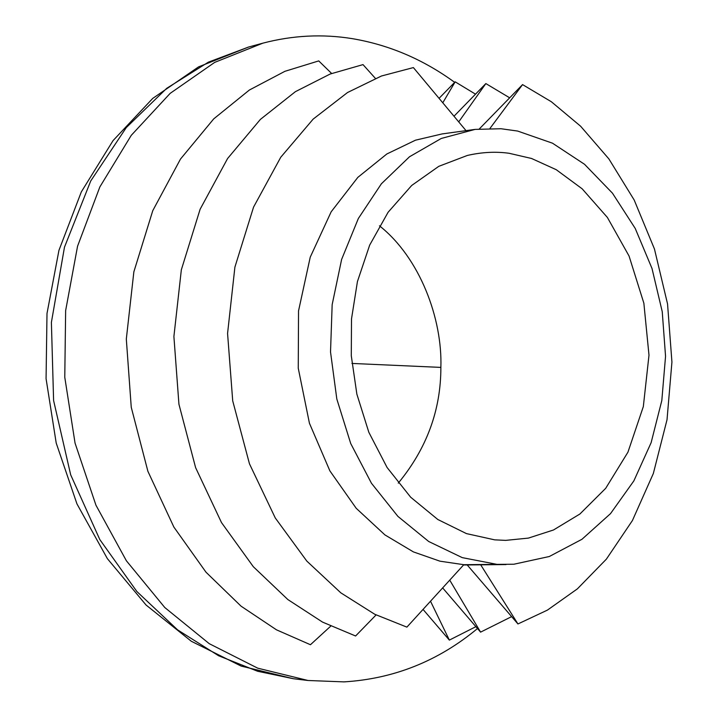 <?xml version="1.0" encoding="UTF-8"?>
<svg xmlns="http://www.w3.org/2000/svg" width="718" height="718" viewBox="0 0 718 718"><rect width="100%" height="100%" fill="white"/><g stroke="black" fill="none" stroke-linecap="round" stroke-linejoin="round"><path stroke-width="1.08" d="M490.008 128.378L522.56 84.607L551.37 101.759L580.62 126.224L608.864 158.884L634.191 200.026L654.448 248.984L667.552 303.956L671.931 362.051L667.022 419.734L653.344 473.485L632.432 520.514L606.387 559.134L577.398 588.85L547.421 610.112L517.938 623.96L480.943 565.21M517.938 623.96L467.499 565.299M449.782 580.216L480.584 632.136L442.719 587.988M430.567 601.316L449.351 640.106L423.099 609.474M331.626 73.469L318.738 60.904L284.929 71.306L249.37 90.028L213.731 118.874L180.487 159.073L152.772 210.652L133.853 271.862L126.314 339.067L131.25 407.277L147.899 471.322L173.882 527.084L205.994 572.201L241.06 606.171L276.484 629.83L310.445 644.728L330.702 626.168M375.361 78.361L363.012 64.611L330.145 74.035L295.394 91.671L260.383 119.403L227.57 158.552L200.116 209.252L181.34 269.806L173.9 336.518L178.935 404.243L195.619 467.669L221.503 522.596L253.319 566.708L287.855 599.557L322.535 622.102L355.598 635.995L376.088 614.931M497.027 564.366L513.855 564.231L549.297 556.513L581.966 539.281L610.515 513.63L633.85 480.898L651.136 442.647L661.816 400.536L665.55 356.281L662.238 311.675L652.007 268.478L635.224 228.423L612.463 193.178L584.542 164.296L552.501 143.196L517.624 131.053L501.02 128.737L475.119 129.393L441.265 138.457L409.502 156.766L381.384 183.79L358.345 218.505L341.624 259.413L332.165 304.629L330.522 351.955L336.823 399.037L350.716 443.527L371.457 483.259L397.916 516.395L428.7 541.498L462.266 557.635L497.027 564.366L463.81 564.698L406.891 627.128L374.751 614.267L340.826 592.844L306.819 561.099L275.281 517.974L249.46 463.801L232.713 400.859L227.57 333.466L234.903 267.123L253.553 207.116L280.765 157.233L313.156 119.116L347.53 92.523L381.464 76L413.38 67.582L466.027 130.64M522.56 84.607L479.328 128.926M458.757 121.836L485.844 83.575L454.054 116.172M398.266 483.133C426.707 448.615 440.906 410.032 440.87 367.401L351.928 363.434M379.454 225.802C420.003 257.924 442.485 318.873 440.87 367.401M505.678 540.376L528.403 538.096L553.497 529.983L579.911 513.998L605.696 488.321L627.954 452.152L643.328 406.594L648.991 355.186L643.866 303.211L629.058 256.03L607.374 217.428L582.163 188.816L556.244 169.699L531.562 158.481L509.134 153.284C495.815 151.417 481.886 152.135 467.364 155.447L438.788 166.334L411.692 185.468L388.088 212.277L369.68 245.107L357.438 281.537L351.506 318.927L351.29 355.778L356.864 394.146L368.837 432.299L387.101 467.517L410.66 497.206L437.8 519.491L466.44 533.6L494.666 539.846L505.678 540.376M463.81 564.698L439.963 561.18L413.397 551.9L384.92 534.901L356.2 508.281L329.885 470.882L309.431 423.243L298.257 368.226L298.535 310.903L310.239 257.161L331.16 211.819L357.833 177.373L386.831 153.984L415.48 140.189L442.144 133.916L475.119 129.393M442.844 102.692L455.176 81.834L439.138 98.258M449.351 640.106L475.881 626.67M475.504 94.157L455.176 81.834M480.584 632.136L511.602 616.645M509.645 97.801L485.844 83.575M454.673 82.346C423.378 59.495 389.3 44.938 352.457 38.673C322.633 33.818 292.747 35.326 262.797 43.179L214.682 62.385L170.166 93.367L131.25 135.352L99.847 186.958L77.562 246.202L65.643 310.598L64.773 377.255L75.058 443.132L95.961 505.23L126.395 560.794L164.79 607.527L209.261 643.687L257.717 668.171L308.067 680.493L343.913 681.885C393.787 678.869 438.312 661.09 477.497 628.537M308.067 680.493L293.402 678.734L257.654 671.276L218.631 655.767L177.597 629.865L136.86 591.506L99.811 539.568L70.678 474.813L53.599 400.527L51.391 322.391L64.476 247.189L90.719 180.99L126.242 127.633L166.702 88.332L208.355 62.17L248.527 47.056L262.797 43.179M506.037 564.563L463.55 564.985M293.402 678.734L241.14 666.08L191.302 641.255L146.059 605.014L107.368 558.64L76.961 503.91L56.21 443.06L46.069 378.655L47.002 313.47L58.948 250.331L81.313 191.903L113.067 140.593L152.737 98.402L198.572 66.873L248.527 47.056"/></g></svg>
